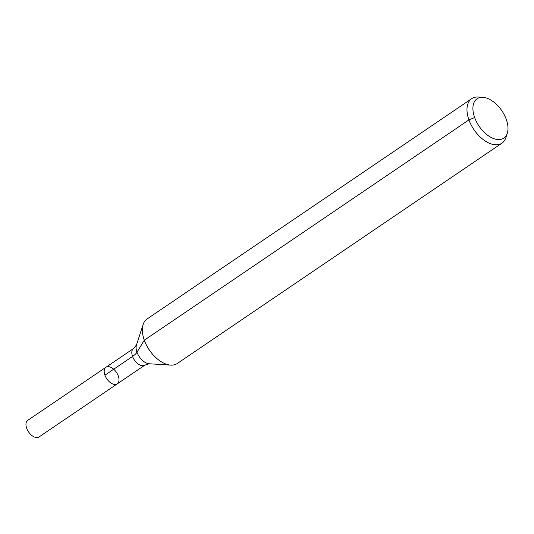 <?xml version="1.0" encoding="UTF-8"?>
<svg xmlns="http://www.w3.org/2000/svg" width="534" height="534" viewBox="0 0 534 534"><rect width="100%" height="100%" fill="white"/><g stroke="black" fill="none" stroke-linecap="round" stroke-linejoin="round"><path stroke-width="0.8" d="M117.24 383.873A10.046 5.801 -124.2 0 1 106.8 378.826A10.046 5.801 -124.2 0 1 105.966 367.252A10.046 5.801 -124.2 0 1 118.281 375.949A10.046 5.801 -124.2 0 1 117.24 383.873A10.046 5.801 -124.2 0 1 106.8 378.826A10.046 5.801 -124.2 0 1 105.966 367.252L27.735 420.345A10.046 5.801 -124.2 0 0 26.7 428.268A10.046 5.801 -124.2 0 0 39.015 436.966L144.854 365.136A10.046 5.801 -124.2 0 1 134.414 360.083A10.046 5.801 -124.2 0 1 133.573 348.515L105.966 367.252M506.272 119.369A23.796 13.751 -124.2 0 1 507.3 133.266A23.796 13.751 -124.2 0 1 479.078 126.178A23.796 13.751 -124.2 0 1 482.91 97.328A23.796 13.751 -124.2 0 1 506.272 119.369M507.3 133.266L505.865 137.665A26.9 15.546 -124.2 0 1 501.927 143.179A26.9 15.546 -124.2 0 1 473.958 129.649A26.9 15.546 -124.2 0 1 471.716 98.657A26.9 15.546 -124.2 0 1 478.29 97.034L482.91 97.328M501.927 143.179L177.288 363.5A26.9 15.546 -124.2 0 1 170.713 365.123A26.9 15.546 -124.2 0 1 149.32 349.97A26.9 15.546 -124.2 0 1 143.139 324.492A26.9 15.546 -124.2 0 1 147.077 318.978L471.716 98.657M474.639 117.533L468.939 119.883L144.3 340.205L136.998 352.233A17.936 5.927 -19.8 0 1 132.539 356.438L104.924 375.175M170.713 365.123L149.22 363.761A12.449 7.189 -124.2 0 1 139.321 356.752A12.449 7.189 -124.2 0 1 136.464 344.964L143.139 324.492M149.22 363.761L144.854 365.136M136.464 344.964L133.573 348.515"/></g></svg>
